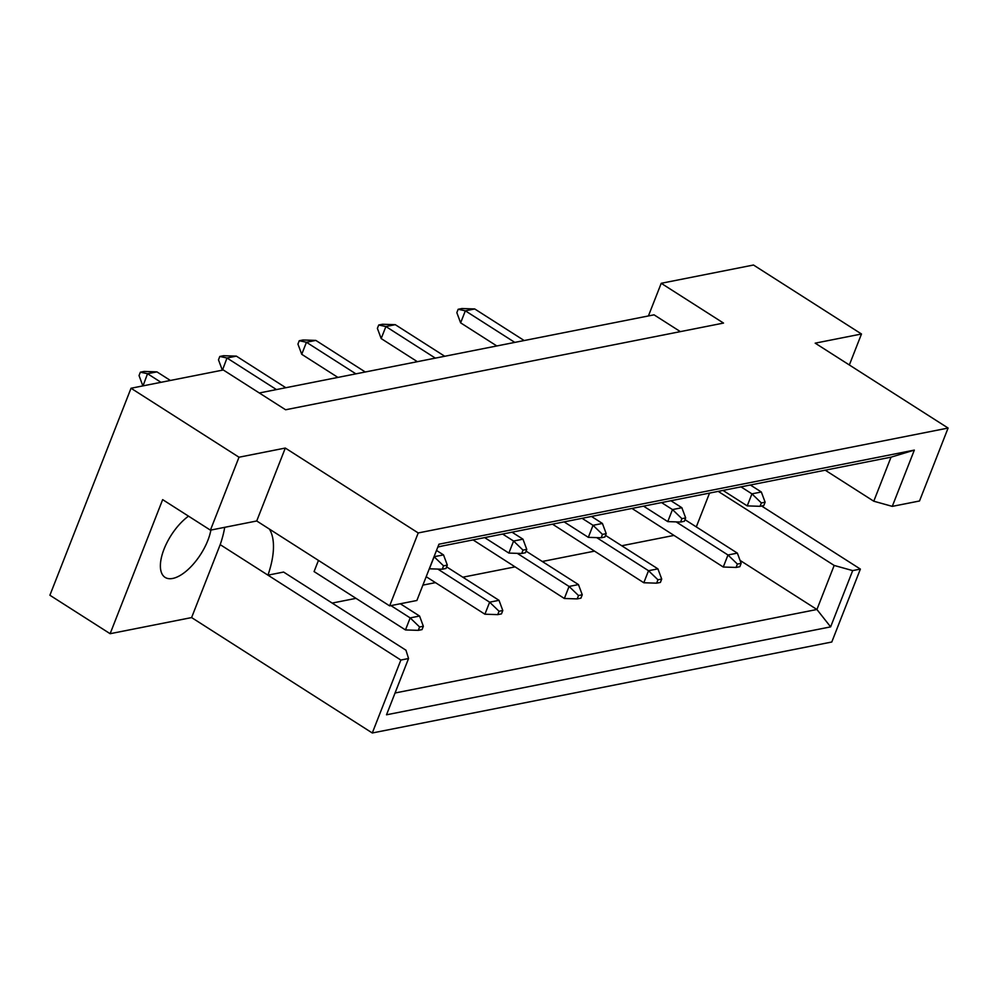 <?xml version="1.0" encoding="UTF-8"?>
<svg xmlns="http://www.w3.org/2000/svg" width="998" height="998" viewBox="0 0 998 998"><rect width="100%" height="100%" fill="white"/><g stroke="black" fill="none" stroke-linecap="round" stroke-linejoin="round"><path stroke-width="1.5" d="M188.522 516.153A38.722 17.577 122.6 0 0 164.059 549.1A38.722 17.577 122.6 0 0 165.107 577.393A38.722 17.577 122.6 0 0 207.846 540.429A38.722 17.577 122.6 0 0 210.89 530.063M680.362 331.623L654.052 314.832L259.293 392.975M849.348 364.981L861.486 333.993L753.49 265.019L661.212 283.295L723.525 323.078L285.603 409.766L223.303 369.984L131.025 388.247L49.9 595.245L110.129 633.705L162.662 499.636L210.428 530.15L239.009 457.221L131.025 388.247M861.486 333.993L815.191 343.162L948.1 428.055L919.52 500.984L892.274 506.373L914.33 450.098L438.933 544.209L416.877 600.484L389.632 605.873L256.723 520.981L285.303 448.052L239.009 457.221M285.303 448.052L418.212 532.944L948.1 428.055M372.291 732.981L400.872 660.052L220.196 544.646L191.604 617.575L372.291 732.981L831.783 642.013L860.376 569.085L761.599 505.998M191.604 617.575L110.129 633.705M400.872 660.052L408.556 658.518L405.961 650.209L283.594 572.054L267.951 575.16A77.432 35.155 122.6 0 0 269.385 529.065M332.159 603.079L356.012 598.351M422.903 585.115L435.465 582.632M462.835 577.206L514.906 566.901M542.276 561.487L594.359 551.17M621.729 545.756L673.812 535.439M696.292 526.907L709.541 493.087M681.085 498.726L671.691 500.584M736.087 567.438L739.83 566.702L741.152 563.334L737.397 564.07L736.087 567.438L723.263 567.026L631.971 508.444M601.632 514.457L592.251 516.315M656.634 583.169L660.389 582.433L661.711 579.052L657.956 579.801L656.634 583.169L643.81 582.757L552.518 524.175M522.179 530.188L512.797 532.034M577.181 598.9L580.936 598.151L582.258 594.783L578.503 595.532L577.181 598.9L564.357 598.488L473.064 539.906M442.725 545.906L437.81 547.079M418.274 630.349L422.029 629.613L423.352 626.245L419.597 626.981L418.274 630.349L405.462 629.938L314.083 571.58L318.462 560.414M389.632 605.873L418.212 532.944M718.211 491.378L834.178 565.442L852.679 570.606L860.376 569.085M852.679 570.606L830.623 626.881L386.513 714.793L408.556 658.518M648.426 315.942L661.212 283.295M256.723 520.981L210.428 530.15M825.221 470.195L873.774 501.208L891.039 457.159L437.897 546.867M892.274 506.373L873.774 501.208M740.067 560.402L816.913 609.491L834.178 565.442M395.046 692.999L816.913 609.491L830.623 626.881M914.33 450.098L891.039 457.159M224.712 527.318A77.432 35.155 -57.4 0 1 220.196 544.646M405.462 629.938L410.178 617.899L419.597 626.981M423.352 626.245L419.559 616.04L410.178 617.899L390.942 605.624M400.323 603.765L419.559 616.04M143.013 385.877L147.542 373.714L140.356 372.192L144.111 371.443L156.923 371.867L170.384 380.45M160.99 382.309L147.542 373.714L156.923 371.867M142.826 385.752L139.034 375.56L140.356 372.192M445.994 568.473L447.316 565.105L443.561 565.854L442.239 569.222L445.994 568.473M443.561 565.854L434.13 556.772L429.414 568.798L442.239 569.222M447.316 565.105L443.524 554.913L434.043 556.709M436.5 550.422L443.524 554.913M501.483 613.882L502.805 610.514L499.05 611.25L497.728 614.631L501.483 613.882M499.05 611.25L489.631 602.181L484.903 614.207L497.728 614.631M502.805 610.514L499.012 600.322L489.631 602.181L437.798 569.072M484.903 614.207L426.196 576.707M446.63 566.864L499.012 600.322M564.357 598.488L569.072 586.45L578.503 595.532M582.258 594.783L578.466 584.591L569.072 586.45L517.251 553.341M526.071 551.133L578.466 584.591M643.81 582.757L648.525 570.719L657.956 579.801M661.711 579.052L657.907 568.86L648.525 570.719L596.704 537.623M605.524 535.402L657.907 568.86M723.263 567.026L727.979 554.988L737.397 564.07M741.152 563.334L737.36 553.129L727.979 554.988L676.157 521.892M684.977 519.671L737.36 553.129M222.467 370.146L226.995 357.995L219.809 356.461L223.564 355.712L236.376 356.136L285.827 387.723M276.446 389.569L226.995 357.995L236.376 356.136M222.28 370.021L218.487 359.829L219.809 356.461M289.794 386.937A13.822 6.275 -57.4 0 1 290.43 386.812M525.447 552.742L526.757 549.374L523.014 550.123L521.692 553.491L525.447 552.742M523.014 550.123L513.583 541.041L508.868 553.079L521.692 553.491M526.757 549.374L522.964 539.182L513.583 541.041L502.643 534.055M508.868 553.079L484.654 537.61M512.024 532.196L522.964 539.182M337.91 377.406L301.733 354.302L306.448 342.264L299.25 340.73L303.005 339.994L315.83 340.405L365.28 371.992M355.899 373.851L306.448 342.264L315.83 340.405M301.733 354.302L297.94 344.098L299.25 340.73M369.248 371.206A13.822 6.275 -57.4 0 1 369.884 371.081M604.888 537.024L606.21 533.643L602.455 534.392L601.145 537.76L604.888 537.024M602.455 534.392L593.037 525.31L588.321 537.348L601.145 537.76M606.21 533.643L602.418 523.451L593.037 525.31L582.096 518.324M588.321 537.348L564.107 521.879M591.477 516.465L602.418 523.451M417.364 361.675L381.186 338.571L385.902 326.533L378.704 325.011L382.459 324.263L395.283 324.674L444.734 356.261M435.34 358.12L385.902 326.533L395.283 324.674M381.186 338.571L377.381 328.379L378.704 325.011M448.701 355.475A13.822 6.275 -57.4 0 1 449.325 355.35M684.341 521.293L685.663 517.925L681.908 518.661L680.586 522.029L684.341 521.293M681.908 518.661L672.49 509.579L667.774 521.617L680.586 522.029M685.663 517.925L681.871 507.72L672.49 509.579L661.549 502.593M667.774 521.617L643.56 506.148M670.93 500.734L681.871 507.72M496.817 345.957L460.627 322.841L465.342 310.815L458.157 309.28L461.912 308.532L474.736 308.956L524.175 340.53M514.793 342.389L465.342 310.815L474.736 308.956M460.627 322.841L456.834 312.648L458.157 309.28M528.154 339.744A13.822 6.275 -57.4 0 1 528.778 339.619M763.794 505.562L765.117 502.194L761.362 502.942L760.039 506.31L763.794 505.562M761.362 502.942L751.943 493.86L747.228 505.886L760.039 506.31M765.117 502.194L761.324 492.002L751.943 493.86L740.99 486.862M747.228 505.886L723.014 490.43M750.384 485.003L761.324 492.002"/></g></svg>
